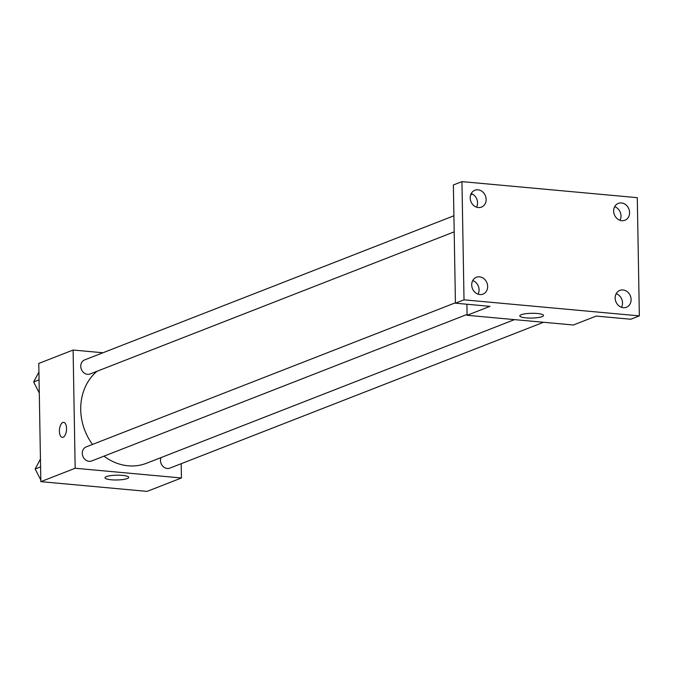 <?xml version="1.0" encoding="UTF-8"?>
<svg xmlns="http://www.w3.org/2000/svg" width="673" height="673" viewBox="0 0 673 673"><rect width="100%" height="100%" fill="white"/><g stroke="black" fill="none" stroke-linecap="round" stroke-linejoin="round"><path stroke-width="1.01" d="M181.18 463.705L181.432 477.981L147.101 491.383L40.834 481.658L38.773 363.437L73.105 350.036L102.927 352.761M97.08 371.244A52.873 45.512 68.7 0 0 92.495 444.441M103.995 456.151A52.873 45.512 68.7 0 0 146.487 463.26L514.483 319.625M181.432 477.981L75.166 468.257L73.105 350.036M455.428 302.783L86.178 446.906A7.546 6.494 68.7 0 0 82.872 456.294A7.546 6.494 68.7 0 0 91.663 460.963L467.07 314.434M453.905 215.772L84.655 359.895A7.546 6.494 68.7 0 0 81.349 369.284A7.546 6.494 68.7 0 0 90.14 373.952L454.191 231.857M543.523 322.283L169.874 468.122A7.546 6.494 -111.3 0 1 160.485 460.483A7.546 6.494 -111.3 0 1 160.982 457.598M75.166 468.257L40.834 481.658M127.298 478.545A11.87 2.389 -1 0 1 113.973 479.95A11.87 2.389 -1 0 1 104.988 477.796A11.87 2.389 -1 0 1 116.816 475.197A11.87 2.389 -1 0 1 128.72 477.376A11.87 2.389 -1 0 1 127.298 478.545M62.286 437.383A7.546 3.525 95.2 0 1 59.401 431.267A7.546 3.525 95.2 0 1 63.666 422.358A7.546 3.525 95.2 0 1 66.484 430.19A7.546 3.525 95.2 0 1 62.286 437.383A7.546 3.525 95.2 0 1 59.401 431.267A7.546 3.525 95.2 0 1 63.666 422.358M639.35 315.889L464.017 299.838L461.956 181.617L637.289 197.669L639.35 315.889L630.769 319.238L596.236 316.074L573.346 325.009L467.087 315.284L466.894 304.238M472.513 194.135L470.654 194.859M461.956 181.617L453.366 184.966L455.436 303.187L464.017 299.838M467.087 315.284L489.969 306.35L455.436 303.187M542.101 316.638A11.87 2.389 -1 0 1 528.776 318.043A11.87 2.389 -1 0 1 519.792 315.889A11.87 2.389 -1 0 1 531.62 313.298A11.87 2.389 -1 0 1 543.523 315.477A11.87 2.389 -1 0 1 542.101 316.638M476.526 207.158A9.052 7.79 68.7 0 0 471.218 193.555M478.049 294.168A9.052 7.79 68.7 0 0 472.74 280.565M619.984 220.29A9.052 7.79 68.7 0 0 614.676 206.687M621.499 307.3A9.052 7.79 68.7 0 0 616.19 293.697M479.529 276.83A9.052 7.79 -111.3 0 1 487.454 284.62A9.052 7.79 -111.3 0 1 482.97 294.126A9.052 7.79 -111.3 0 1 479.841 294.555A9.052 7.79 -111.3 0 1 471.908 286.765A9.052 7.79 -111.3 0 1 476.391 277.259A9.052 7.79 -111.3 0 1 479.529 276.83M622.979 289.962A9.052 7.79 -111.3 0 1 630.912 297.752A9.052 7.79 -111.3 0 1 626.428 307.258A9.052 7.79 -111.3 0 1 623.291 307.696A9.052 7.79 -111.3 0 1 615.366 299.897A9.052 7.79 -111.3 0 1 619.85 290.391A9.052 7.79 -111.3 0 1 622.979 289.962M621.465 202.952A9.052 7.79 -111.3 0 1 629.398 210.742A9.052 7.79 -111.3 0 1 624.914 220.248A9.052 7.79 -111.3 0 1 621.776 220.685A9.052 7.79 -111.3 0 1 613.843 212.887A9.052 7.79 -111.3 0 1 618.327 203.381A9.052 7.79 -111.3 0 1 621.465 202.952M478.007 189.811A9.052 7.79 -111.3 0 1 485.94 197.61A9.052 7.79 -111.3 0 1 481.456 207.116A9.052 7.79 -111.3 0 1 478.318 207.545A9.052 7.79 -111.3 0 1 470.385 199.755A9.052 7.79 -111.3 0 1 474.869 190.249A9.052 7.79 -111.3 0 1 478.007 189.811M40.809 480.017L35.173 469.005L40.439 458.986M40.582 466.894L35.173 469.005M39.286 393.007L33.65 381.995L38.925 371.976M39.059 379.875L33.65 381.995"/></g></svg>
